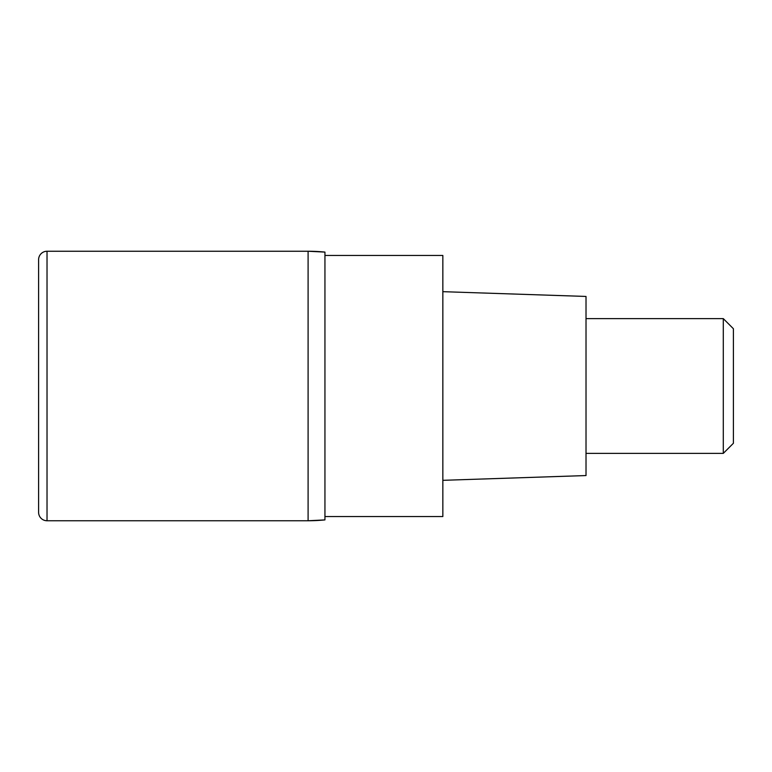 <?xml version="1.0" encoding="UTF-8"?>
<svg xmlns="http://www.w3.org/2000/svg" width="772" height="772" viewBox="0 0 772 772"><rect width="100%" height="100%" fill="white"/><g stroke="black" fill="none" stroke-linecap="round" stroke-linejoin="round"><path stroke-width="1.16" d="M308.096 251.247L47.024 251.247L47.024 520.753L308.096 520.753L308.096 251.247L308.096 520.753A168.441 168.441 180 0 0 324.944 519.903L324.944 252.097A168.441 168.441 -0 0 0 308.096 251.247L324.944 252.097M38.6 259.672L38.6 512.328L38.6 259.672A8.424 8.424 0 0 1 47.024 251.247M38.6 512.328A8.424 8.424 0 0 0 47.024 520.753M324.944 516.536L442.848 516.536L442.848 255.464L324.944 255.464M442.848 480.329L586.016 475.552L586.016 296.448L442.848 291.671M586.016 453.376L723.296 453.376L723.296 318.624L586.016 318.624M723.296 318.624L733.4 328.727L733.4 443.273L723.296 453.376M324.944 519.903L308.096 520.753"/></g></svg>
